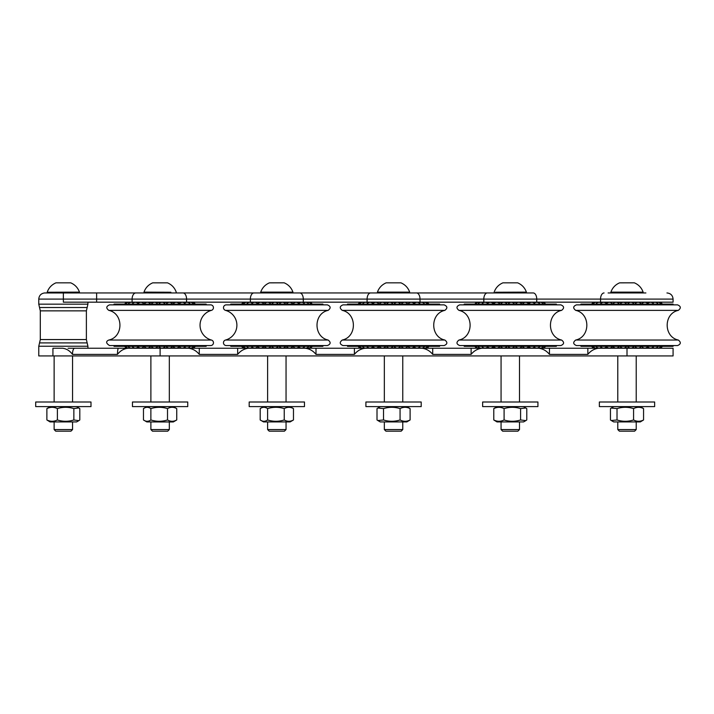 <?xml version="1.0" encoding="UTF-8"?>
<svg xmlns="http://www.w3.org/2000/svg" width="714" height="714" viewBox="0 0 714 714"><rect width="100%" height="100%" fill="white"/><g stroke="black" fill="none" stroke-linecap="round" stroke-linejoin="round"><path stroke-width="1.07" d="M248.302 348.245L237.664 348.245L248.302 348.245C244.036 348.834 240.484 350.877 237.664 354.385C240.484 350.877 244.036 348.834 248.302 348.245L305.351 348.245C309.626 348.834 313.169 350.877 315.999 354.385L354.394 354.385C357.214 350.877 360.757 348.834 365.032 348.245L422.081 348.245C426.347 348.834 429.899 350.877 432.72 354.385L471.115 354.385C473.935 350.877 477.487 348.834 481.754 348.245L538.802 348.245C543.077 348.834 546.621 350.877 549.45 354.385L587.845 354.385C590.665 350.877 594.209 348.834 598.484 348.245L673.079 348.245L673.079 355.929L38.77 355.929L38.77 346.245L87.92 346.245L87.92 348.245L68.026 348.245L118.506 348.245L87.92 348.245M199.268 354.385C196.448 350.877 192.896 348.834 188.63 348.245C192.896 348.834 196.448 350.877 199.268 354.385L199.268 348.245L237.664 348.245L237.664 354.385L199.268 354.385M118.506 348.245L127.868 348.245L118.506 348.245A6.14 1.035 -90 0 0 117.471 354.385L72.489 354.385L117.471 354.385C120.238 350.815 123.7 348.762 127.868 348.245L199.268 348.245M74.613 348.245A6.14 2.124 -90 0 0 72.489 354.385C69.847 350.815 66.589 348.762 62.707 348.245L52.934 348.245L62.707 348.245M305.351 348.245L365.032 348.245L354.394 348.245L354.394 354.385M422.081 348.245L481.754 348.245M538.802 348.245L598.484 348.245L587.845 348.245L587.845 354.385M673.079 345.558L673.079 346.326L580.928 346.326L580.928 345.558M576.448 345.558C573.065 344.13 572.815 342.292 575.716 340.034L678.3 340.034C681.192 342.292 680.951 344.13 677.568 345.558L576.519 345.558M678.3 340.034C663.484 336.946 663.476 313.473 678.3 310.376C681.192 308.127 680.951 306.279 677.568 304.86L576.519 304.86M673.079 304.86L580.928 304.86L580.928 304.093L673.079 304.093L673.079 304.86M556.358 345.558L556.358 346.326L464.207 346.326L464.207 345.558M458.986 340.034L561.579 340.034C564.471 342.292 564.23 344.13 560.847 345.558L459.718 345.558C456.335 344.13 456.094 342.292 458.986 340.034C473.801 336.946 473.81 313.464 458.986 310.376C456.094 308.127 456.335 306.279 459.718 304.86L560.847 304.86C564.23 306.279 564.471 308.127 561.579 310.376L458.986 310.376M464.207 304.86L464.207 304.093L556.358 304.093L556.358 304.86L495.9 304.86M398.287 431.185L401.161 431.185L402.767 429.569L384.337 429.569L385.953 431.185L398.287 431.185M421.198 406.605L365.907 406.605L365.907 402L421.198 402L421.198 406.605M377.876 408.033L380.276 406.65L406.837 406.65L410.104 408.604L410.104 419.966L406.837 421.929L380.276 421.929L377.876 420.537L383.516 419.966L383.516 408.604L377.876 408.033L377.01 408.604L377.01 419.966L377.876 420.537M410.104 408.604C406.757 406.873 403.41 406.873 400.063 408.604L400.063 419.966C403.41 421.706 406.757 421.706 410.104 419.966M383.516 419.966C389.032 421.706 394.547 421.706 400.063 419.966M400.063 408.604C394.547 406.873 389.032 406.873 383.516 408.604M380.276 421.929L406.837 421.929M55.746 431.185L70.945 431.185L72.56 429.569L54.13 429.569L55.746 431.185M44.527 292.954L71.819 292.954M90.526 406.605L35.7 406.605L35.7 402L90.99 402L90.99 406.605L90.526 406.605M46.883 408.604L50.069 406.65L76.621 406.65L79.807 408.604L79.807 419.966L78.799 420.671L73.854 419.966L73.854 408.604C68.365 406.873 62.877 406.873 57.388 408.604C53.889 406.873 50.382 406.873 46.883 408.604L46.883 419.966C50.382 421.706 53.889 421.706 57.388 419.966L57.388 408.604M78.799 407.908L73.854 408.604M78.799 420.671L76.621 421.929L50.069 421.929L46.883 419.966M57.388 419.966C62.877 421.706 68.365 421.706 73.854 419.966M50.069 421.929L76.621 421.929M281.905 431.185L284.431 431.185L286.046 429.569L267.616 429.569L269.232 431.185L281.905 431.185M304.476 406.605L249.186 406.605L249.186 402L304.476 402L304.476 406.605M260.191 408.604L263.546 406.65L290.107 406.65L293.472 408.604L293.472 419.966L290.107 421.929L263.546 421.929L260.191 419.966C262.663 421.706 265.135 421.706 267.598 419.966L267.598 408.604C265.135 406.873 262.663 406.873 260.191 408.604L260.191 419.966M293.472 408.604C290.393 406.873 287.314 406.873 284.243 408.604L284.243 419.966C287.314 421.706 290.393 421.706 293.472 419.966M267.598 419.966C273.15 421.706 278.692 421.706 284.243 419.966M284.243 408.604C278.692 406.873 273.15 406.873 267.598 408.604M263.546 421.929L290.107 421.929M152.501 431.185L167.71 431.185L169.316 429.569L150.886 429.569L152.501 431.185M133.402 406.605L132.456 406.605L132.456 402L187.746 402L187.746 406.605L133.402 406.605M143.469 408.604L146.825 406.65L173.359 406.65L176.742 408.604C173.663 406.873 170.592 406.873 167.513 408.604C161.971 406.873 156.42 406.873 150.877 408.604C148.405 406.873 145.942 406.873 143.469 408.604L143.469 419.966L146.825 421.929L173.234 421.965L159.517 421.965M143.469 419.966C145.942 421.706 148.405 421.706 150.877 419.966C156.42 421.706 161.971 421.706 167.513 419.966C170.592 421.706 173.663 421.706 176.742 419.966L173.386 421.929L146.825 421.929M150.877 408.604L150.877 419.966M176.742 408.604L176.742 419.966M167.513 408.604L167.513 419.966M439.628 345.558L439.628 346.326L347.477 346.326L347.477 345.558M342.997 345.558C339.614 344.13 339.364 342.292 342.265 340.034L444.849 340.034C447.74 342.292 447.499 344.13 444.117 345.558L343.086 345.558M444.849 340.034C430.033 336.946 430.033 313.473 444.849 310.376C447.74 308.127 447.499 306.279 444.117 304.86L343.086 304.86M439.628 304.86L347.477 304.86L347.477 304.093L439.628 304.093L439.628 304.86M206.176 345.558L206.176 346.326L114.026 346.326L114.026 345.558M109.545 304.86L210.666 304.86A2.811 2.811 0 0 1 211.398 310.376A15.36 15.36 0 0 0 211.398 340.034A2.811 2.811 0 0 1 210.666 345.558L109.545 345.558C105.94 343.264 105.699 341.426 108.814 340.034C123.629 336.946 123.629 313.473 108.814 310.376C105.913 308.127 106.163 306.279 109.545 304.86L114.026 304.86L114.026 304.093L206.176 304.093L206.176 304.86M145.049 302.174L146.227 302.477M148.432 302.477L153.403 302.477M155.598 302.477L160.882 302.477M163.078 302.477L168.254 302.477M170.45 302.477L175.135 302.477M175.135 347.941L170.45 347.941M168.254 347.941L163.078 347.941M160.882 347.941L155.598 347.941M153.403 347.941L148.432 347.941M146.227 347.941L145.049 348.245M322.906 345.558L322.906 346.326L230.756 346.326L230.756 345.558M225.535 340.034L328.128 340.034C331.019 342.292 330.778 344.13 327.396 345.558L226.267 345.558A2.811 2.811 0 0 1 225.535 340.034A15.36 15.36 0 0 0 225.535 310.376A2.811 2.811 0 0 1 226.267 304.86L327.396 304.86L322.906 304.86L322.906 304.093L230.756 304.093L230.756 304.86M291.883 302.174L290.705 302.477M261.806 302.477L266.483 302.477M268.678 302.477L273.855 302.477M276.05 302.477L281.334 302.477M283.529 302.477L288.51 302.477M291.883 348.245L290.705 347.941M288.51 347.941L283.529 347.941M281.334 347.941L276.05 347.941M273.855 347.941L268.678 347.941M266.483 347.941L261.806 347.941M408.604 302.174L405.65 302.477M378.5 302.174L381.392 302.477M383.588 302.477L388.675 302.477M390.87 302.477L396.163 302.477M398.358 302.477L403.455 302.477M408.604 348.245L405.65 347.941M403.455 347.941L398.358 347.941M396.163 347.941L390.87 347.941M388.675 347.941L383.588 347.941M381.392 347.941L378.197 347.941L378.197 347.209M63.35 292.972L63.35 299.095L38.77 299.095C39.074 295.578 40.966 293.534 44.455 292.972L82.235 292.954M536.741 302.174L536.741 299.095L673.079 299.095L673.079 302.174L63.35 302.174L63.35 299.095L536.741 299.095A6.14 3.525 90 0 0 533.215 292.954L67.491 292.954M374.663 292.954L412.451 292.954M491.393 292.954L529.172 292.954M645.893 292.954L608.114 292.954M497.819 302.477L502.736 302.477M504.932 302.477L510.198 302.477M512.402 302.477L517.605 302.477M519.801 302.477L524.558 302.477M524.558 347.941L519.801 347.941M517.605 347.941L512.402 347.941M510.198 347.941L504.932 347.941M502.736 347.941L497.819 347.941M495.623 347.941L494.927 347.638M502.683 431.185L517.882 431.185L519.497 429.569L501.067 429.569L502.683 431.185M537.928 406.605L482.637 406.605L482.637 402L537.928 402L537.928 406.605M504.093 408.604C500.657 406.873 497.221 406.873 493.785 408.604L496.998 406.65L523.558 406.65L526.78 408.604L526.78 419.966L525.834 420.617L520.586 419.966L520.586 408.604C515.089 406.873 509.591 406.873 504.093 408.604L504.093 419.966C509.591 421.706 515.089 421.706 520.586 419.966M493.785 408.604L493.785 419.966C497.221 421.706 500.657 421.706 504.093 419.966M525.834 407.962L520.586 408.604M525.834 420.617L523.558 421.929L496.998 421.929L493.785 419.966M496.998 421.929L523.558 421.929M639.208 302.477L642.056 302.174M611.952 302.174L614.95 302.477M617.146 302.477L622.242 302.477M624.438 302.477L629.73 302.477M631.926 302.477L637.013 302.477M642.056 348.245L639.208 347.941M637.013 347.941L631.926 347.941M629.73 347.941L624.438 347.941M622.242 347.941L617.146 347.941M614.95 347.941L611.648 347.941L611.648 347.299M631.756 431.185L634.612 431.185L636.219 429.569L617.788 429.569L619.404 431.185L631.756 431.185M654.649 406.605L599.358 406.605L599.358 402L654.649 402L654.649 406.605M611.3 408.051L613.728 406.65L640.288 406.65L643.564 408.604L643.564 419.966L640.288 421.929L613.728 421.929L611.3 420.528L617.021 419.966L617.021 408.604L611.3 408.051L610.452 408.604L610.452 419.966L611.3 420.528M643.564 408.604C640.235 406.873 636.906 406.873 633.577 408.604L633.577 419.966C636.906 421.706 640.235 421.706 643.564 419.966M617.021 419.966C622.537 421.706 628.052 421.706 633.577 419.966M633.577 408.604C628.052 406.873 622.537 406.873 617.021 408.604M613.728 421.929L640.288 421.929M627.008 348.245L627.008 355.929M160.106 348.245L160.106 355.929M52.934 348.245L52.934 355.929M549.45 354.385L549.45 348.245M471.115 354.385L471.115 348.245M432.72 354.385L432.72 348.245M315.999 354.385L315.999 348.245M678.3 310.376L575.716 310.376C572.815 308.127 573.065 306.279 576.448 304.86M409.167 292.954L377.947 292.954M409.657 292.249L377.438 292.124L409.675 292.124L409.3 292.874M409.675 292.124C408.105 287.76 405.186 284.663 400.929 282.833L386.185 282.833C381.928 284.663 379.009 287.76 377.438 292.124M78.951 292.954L47.74 292.954M47.74 292.249L79.468 292.124L47.74 292.249M79.468 292.124C77.888 287.76 74.979 284.663 70.713 282.833L55.978 282.833C51.711 284.663 48.802 287.76 47.231 292.124M292.437 292.954L261.226 292.954M292.936 292.249L260.708 292.124L292.945 292.124L292.57 292.874M292.945 292.124C291.374 287.76 288.456 284.663 284.199 282.833L269.464 282.833C265.197 284.663 262.288 287.76 260.708 292.124M175.715 292.954L144.496 292.954M170.851 292.249L143.987 292.124L170.851 292.249M176.224 292.124C174.653 287.76 171.735 284.663 167.478 282.833L152.734 282.833C148.476 284.663 145.558 287.76 143.987 292.124M444.849 310.376L342.265 310.376C339.364 308.127 339.614 306.279 342.997 304.86M38.77 299.095L38.77 304.164L87.92 304.164L87.153 307.511L39.538 307.511L40.305 310.858L86.385 310.858L87.153 307.511M40.305 310.858L40.305 339.552L86.385 339.552L86.385 310.858M40.305 339.552L39.538 342.898L87.153 342.898L87.92 346.245M211.398 340.034L108.814 340.034M211.398 310.376L108.814 310.376M328.128 340.034C313.312 336.946 313.303 313.473 328.128 310.376L225.535 310.376M132.099 302.174L132.099 299.095A6.14 3.731 -90 0 1 135.838 292.954M96.631 302.174L96.631 292.954M186.568 302.174L186.568 299.095A6.14 3.525 -90 0 0 183.034 292.954M250.364 302.174L250.364 299.095A6.14 3.525 -90 0 1 253.898 292.954M299.764 292.954A6.14 3.525 90 0 1 303.289 299.095L303.289 302.174M367.094 302.174L367.094 299.095A6.14 3.525 -90 0 1 370.62 292.954M416.485 292.954A6.14 3.525 90 0 1 420.019 299.095L420.019 302.174M483.815 302.174L483.815 299.095A6.14 3.525 -90 0 1 487.35 292.954M600.545 302.174L600.545 299.095A6.14 3.525 -90 0 1 604.071 292.954M525.888 292.954L494.668 292.954M495.534 292.249L526.396 292.124L495.534 292.249M526.396 292.124C524.826 287.76 521.907 284.663 517.65 282.833L502.915 282.833C498.649 284.663 495.73 287.76 494.159 292.124M642.618 292.954L611.398 292.954M643.109 292.249L610.889 292.124L643.127 292.124L642.752 292.874M643.127 292.124C641.556 287.76 638.637 284.663 634.371 282.833L619.636 282.833C615.379 284.663 612.46 287.76 610.889 292.124M54.13 355.929L54.13 402M72.56 355.929L72.56 402M575.716 340.034C590.532 336.946 590.532 313.473 575.716 310.376M658.567 348.048A3.659 3.659 0 0 0 662.351 346.326M662.351 304.084A3.659 3.659 0 0 0 658.567 302.361M656.452 347.798A3.659 3.659 0 0 0 661.066 346.326M661.066 304.093A3.659 3.659 0 0 0 656.452 302.62M652.748 347.352A3.659 3.659 0 0 0 658.121 346.326M658.121 304.093A3.659 3.659 0 0 0 652.748 303.066M647.66 346.727A3.659 3.659 0 0 0 653.658 346.326M653.658 304.093A3.659 3.659 0 0 0 647.66 303.691M641.654 346.326A3.659 3.659 0 0 0 647.937 346.326M647.937 304.093A3.659 3.659 0 0 0 641.654 304.093M634.969 346.326A3.659 3.659 0 0 0 641.252 346.326M641.252 304.093A3.659 3.659 0 0 0 634.969 304.093M627.686 346.326A3.659 3.659 0 0 0 633.97 346.326M633.97 304.093A3.659 3.659 0 0 0 627.686 304.093M620.198 346.326A3.659 3.659 0 0 0 626.481 346.326M626.481 304.093A3.659 3.659 0 0 0 620.198 304.093M612.907 346.326A3.659 3.659 0 0 0 619.19 346.326M619.19 304.093A3.659 3.659 0 0 0 612.907 304.093M606.213 346.326A3.659 3.659 0 0 0 612.487 346.326M612.487 304.093A3.659 3.659 0 0 0 606.213 304.093M600.465 346.326A3.659 3.659 0 0 0 606.472 346.709M606.472 303.7A3.659 3.659 0 0 0 600.465 304.093M595.976 346.326A3.659 3.659 0 0 0 601.358 347.334M601.358 303.075A3.659 3.659 0 0 0 595.976 304.093M592.995 346.326A3.659 3.659 0 0 0 597.618 347.789M597.618 302.629A3.659 3.659 0 0 0 592.995 304.093M591.674 346.326A3.659 3.659 0 0 0 595.476 348.048M595.476 302.37A3.659 3.659 0 0 0 591.674 304.084M595.021 348.102A3.659 3.659 0 0 0 595.681 348.084M595.681 302.334A3.659 3.659 0 0 0 595.021 302.317M596.743 348.057A3.659 3.659 0 0 0 598.234 348.004M598.234 302.415A3.659 3.659 0 0 0 596.743 302.361M600.099 347.968A3.659 3.659 0 0 0 602.348 347.888M602.348 302.531A3.659 3.659 0 0 0 600.099 302.441M604.91 347.87A3.659 3.659 0 0 0 607.784 347.754M607.784 302.665A3.659 3.659 0 0 0 604.91 302.549M610.907 347.763A3.659 3.659 0 0 0 611.746 348.039M611.746 302.379A3.659 3.659 0 0 0 610.907 302.656M642.305 347.995A3.659 3.659 0 0 0 643.1 347.691M643.1 302.727A3.659 3.659 0 0 0 642.305 302.424M646.232 347.807A3.659 3.659 0 0 0 649.097 347.816M649.097 302.593A3.659 3.659 0 0 0 646.232 302.602M651.677 347.923A3.659 3.659 0 0 0 653.908 347.95M653.908 302.468A3.659 3.659 0 0 0 651.677 302.495M655.782 348.021A3.659 3.659 0 0 0 657.255 348.048M657.255 302.37A3.659 3.659 0 0 0 655.782 302.397M658.344 348.084A3.659 3.659 0 0 0 658.986 348.102M658.986 302.317A3.659 3.659 0 0 0 658.344 302.334M561.579 340.034C546.754 336.946 546.754 313.473 561.579 310.376M526.405 348.03A3.659 3.659 0 0 0 529.467 347.281M529.467 303.138A3.659 3.659 0 0 0 526.405 302.388M532.403 348.057A3.659 3.659 0 0 0 534.893 347.602M534.893 302.816A3.659 3.659 0 0 0 532.403 302.361M537.223 348.075A3.659 3.659 0 0 0 538.99 347.87M538.99 302.549A3.659 3.659 0 0 0 537.223 302.334M540.578 348.093A3.659 3.659 0 0 0 541.542 348.048M541.542 302.37A3.659 3.659 0 0 0 540.578 302.317M542.301 348.102A3.659 3.659 0 0 0 545.541 346.326M545.541 304.084A3.659 3.659 0 0 0 542.301 302.308M541.248 347.977A3.659 3.659 0 0 0 545.344 346.326M545.344 304.084A3.659 3.659 0 0 0 541.248 302.433M538.517 347.656A3.659 3.659 0 0 0 543.425 346.326M543.425 304.093A3.659 3.659 0 0 0 538.517 302.763M534.268 347.138A3.659 3.659 0 0 0 539.891 346.326M539.891 304.093A3.659 3.659 0 0 0 534.268 303.28M528.717 346.451A3.659 3.659 0 0 0 534.92 346.326M534.92 304.093A3.659 3.659 0 0 0 528.717 303.968M522.523 346.326A3.659 3.659 0 0 0 528.797 346.326M528.797 304.093A3.659 3.659 0 0 0 522.523 304.093M515.57 346.326A3.659 3.659 0 0 0 521.845 346.326M521.845 304.093A3.659 3.659 0 0 0 515.57 304.093M508.163 346.326A3.659 3.659 0 0 0 514.437 346.326M514.437 304.093A3.659 3.659 0 0 0 508.163 304.093M500.701 346.326A3.659 3.659 0 0 0 506.976 346.326M506.976 304.093A3.659 3.659 0 0 0 500.701 304.093M493.579 346.326A3.659 3.659 0 0 0 499.862 346.326M499.862 304.093A3.659 3.659 0 0 0 493.579 304.093M487.198 346.326A3.659 3.659 0 0 0 493.481 346.326M493.481 304.093A3.659 3.659 0 0 0 487.198 304.093M481.888 346.326A3.659 3.659 0 0 0 487.689 346.968M487.689 303.45A3.659 3.659 0 0 0 481.888 304.093M477.943 346.326A3.659 3.659 0 0 0 483.057 347.531M483.057 302.888A3.659 3.659 0 0 0 477.943 304.093M475.569 346.326A3.659 3.659 0 0 0 479.897 347.905M479.897 302.504A3.659 3.659 0 0 0 475.569 304.093M474.899 346.326A3.659 3.659 0 0 0 478.371 348.093M478.371 302.325A3.659 3.659 0 0 0 474.899 304.084M478.907 348.102A3.659 3.659 0 0 0 480.094 347.968M480.094 302.441A3.659 3.659 0 0 0 478.907 302.317M481.468 348.084A3.659 3.659 0 0 0 483.44 347.745M483.44 302.674A3.659 3.659 0 0 0 481.468 302.325M485.582 348.066A3.659 3.659 0 0 0 488.233 347.441M488.233 302.977A3.659 3.659 0 0 0 485.582 302.352M491.027 348.039A3.659 3.659 0 0 0 494.222 347.12M494.222 303.298A3.659 3.659 0 0 0 491.027 302.37M377.813 292.874L377.447 292.249M386.185 282.833L400.929 282.833M384.337 421.965L384.337 429.569M402.767 421.965L402.767 429.569M79.084 292.874L79.45 292.249M47.606 292.874L47.24 292.249M55.978 282.833L70.713 282.833M54.13 421.965L54.13 429.569M72.56 421.965L72.56 429.569M261.092 292.874L260.726 292.249M269.464 282.833L284.145 282.815L269.624 282.86M267.616 421.965L267.616 429.569M286.046 421.965L286.046 429.569M175.849 292.874L176.206 292.249M144.362 292.874L143.996 292.249M167.478 282.833L152.734 282.833M152.903 282.86L167.308 282.86M150.886 421.965L150.886 429.569M169.316 421.965L169.316 429.569M342.265 340.034C357.08 336.946 357.08 313.473 342.265 310.376M425.098 348.048A3.659 3.659 0 0 0 428.891 346.326M428.891 304.084A3.659 3.659 0 0 0 425.098 302.37M422.956 347.789A3.659 3.659 0 0 0 427.579 346.326M427.579 304.093A3.659 3.659 0 0 0 422.956 302.62M419.225 347.343A3.659 3.659 0 0 0 424.607 346.326M424.607 304.093A3.659 3.659 0 0 0 419.225 303.075M414.12 346.718A3.659 3.659 0 0 0 420.127 346.326M420.127 304.093A3.659 3.659 0 0 0 414.12 303.7M408.105 346.326A3.659 3.659 0 0 0 414.388 346.326M414.388 304.093A3.659 3.659 0 0 0 408.105 304.093M401.411 346.326A3.659 3.659 0 0 0 407.694 346.326M407.694 304.093A3.659 3.659 0 0 0 401.411 304.093M394.119 346.326A3.659 3.659 0 0 0 400.402 346.326M400.402 304.093A3.659 3.659 0 0 0 394.119 304.093M386.631 346.326A3.659 3.659 0 0 0 392.914 346.326M392.914 304.093A3.659 3.659 0 0 0 386.631 304.093M379.348 346.326A3.659 3.659 0 0 0 385.631 346.326M385.631 304.093A3.659 3.659 0 0 0 379.348 304.093M372.663 346.326A3.659 3.659 0 0 0 378.938 346.326M378.938 304.093A3.659 3.659 0 0 0 372.663 304.093M366.934 346.326A3.659 3.659 0 0 0 372.931 346.718M372.931 303.691A3.659 3.659 0 0 0 366.934 304.093M362.462 346.326A3.659 3.659 0 0 0 367.835 347.343M367.835 303.066A3.659 3.659 0 0 0 362.462 304.093M359.508 346.326A3.659 3.659 0 0 0 364.122 347.798M364.122 302.62A3.659 3.659 0 0 0 359.508 304.093M358.214 346.326A3.659 3.659 0 0 0 361.998 348.048M361.998 302.361A3.659 3.659 0 0 0 358.214 304.084M361.579 348.102A3.659 3.659 0 0 0 362.221 348.084M362.221 302.334A3.659 3.659 0 0 0 361.579 302.317M363.301 348.048A3.659 3.659 0 0 0 364.783 348.013M364.783 302.406A3.659 3.659 0 0 0 363.301 302.37M366.657 347.95A3.659 3.659 0 0 0 368.888 347.914M368.888 302.504A3.659 3.659 0 0 0 366.657 302.459M371.458 347.834A3.659 3.659 0 0 0 374.323 347.798M374.323 302.62A3.659 3.659 0 0 0 371.458 302.584M377.456 347.709A3.659 3.659 0 0 0 378.268 348.004M378.268 302.406A3.659 3.659 0 0 0 377.456 302.709M408.827 348.03A3.659 3.659 0 0 0 409.657 347.745M409.657 302.674A3.659 3.659 0 0 0 408.827 302.388M412.781 347.772A3.659 3.659 0 0 0 415.655 347.852M415.655 302.558A3.659 3.659 0 0 0 412.781 302.647M418.217 347.897A3.659 3.659 0 0 0 420.457 347.968M420.457 302.45A3.659 3.659 0 0 0 418.217 302.522M422.331 348.004A3.659 3.659 0 0 0 423.813 348.057M423.813 302.361A3.659 3.659 0 0 0 422.331 302.406M424.884 348.084A3.659 3.659 0 0 0 425.535 348.102M425.535 302.317A3.659 3.659 0 0 0 424.884 302.334M38.77 304.164L39.538 307.511M86.385 339.552L87.153 342.898M39.538 342.898L38.77 346.245M124.709 346.326A3.659 3.659 0 0 0 128.288 348.084M128.288 302.334A3.659 3.659 0 0 0 124.709 304.084M128.145 304.093A3.659 3.659 0 0 1 133.339 302.941A3.659 3.659 0 0 0 130.002 302.54A3.659 3.659 0 0 0 125.584 304.093M191.281 302.415A3.659 3.659 0 0 1 195.279 304.084A3.659 3.659 0 0 0 191.281 302.415A3.659 3.659 0 0 0 188.728 302.718A3.659 3.659 0 0 1 193.556 304.093M191.281 348.004A3.659 3.659 0 0 0 195.279 346.326M188.728 347.7A3.659 3.659 0 0 0 193.556 346.326M184.649 347.2A3.659 3.659 0 0 0 190.192 346.326M190.192 304.093A3.659 3.659 0 0 0 184.649 303.209M179.232 346.54A3.659 3.659 0 0 0 185.381 346.326M185.381 304.093A3.659 3.659 0 0 0 179.232 303.878M173.091 346.326A3.659 3.659 0 0 0 179.375 346.326M179.375 304.093A3.659 3.659 0 0 0 173.091 304.093M166.219 346.326A3.659 3.659 0 0 0 172.493 346.326M172.493 304.093A3.659 3.659 0 0 0 166.219 304.093M158.838 346.326A3.659 3.659 0 0 0 165.121 346.326M165.121 304.093A3.659 3.659 0 0 0 158.838 304.093M151.368 346.326A3.659 3.659 0 0 0 157.642 346.326M157.642 304.093A3.659 3.659 0 0 0 151.368 304.093M144.192 346.326A3.659 3.659 0 0 0 150.467 346.326M150.467 304.093A3.659 3.659 0 0 0 144.192 304.093M137.704 346.326A3.659 3.659 0 0 0 143.987 346.326M143.987 304.093A3.659 3.659 0 0 0 137.704 304.093M132.26 346.326A3.659 3.659 0 0 0 138.123 346.888M138.123 303.521A3.659 3.659 0 0 0 132.26 304.093M128.145 346.326A3.659 3.659 0 0 0 133.339 347.477M125.584 346.326A3.659 3.659 0 0 0 130.002 347.879M144.746 347.941L144.746 347.04M144.746 303.379L144.746 302.477M328.128 310.376C331.019 308.127 330.778 306.279 327.396 304.86M304.673 346.326A3.659 3.659 0 0 1 298.818 346.888A3.659 3.659 0 0 0 303.593 347.477A3.659 3.659 0 0 0 306.931 347.879A3.659 3.659 0 0 0 308.644 348.084A3.659 3.659 0 0 0 312.223 346.326M312.223 304.084A3.659 3.659 0 0 0 308.644 302.334A3.659 3.659 0 0 0 306.931 302.54A3.659 3.659 0 0 1 311.349 304.093M306.931 347.879A3.659 3.659 0 0 0 311.349 346.326M303.593 347.477A3.659 3.659 0 0 0 308.796 346.326M308.796 304.093A3.659 3.659 0 0 0 303.593 302.941A3.659 3.659 0 0 0 298.818 303.521A3.659 3.659 0 0 1 304.673 304.093M292.954 346.326A3.659 3.659 0 0 0 299.228 346.326M299.228 304.093A3.659 3.659 0 0 0 292.954 304.093M286.466 346.326A3.659 3.659 0 0 0 292.749 346.326M292.749 304.093A3.659 3.659 0 0 0 286.466 304.093M279.29 346.326A3.659 3.659 0 0 0 285.573 346.326M285.573 304.093A3.659 3.659 0 0 0 279.29 304.093M271.811 346.326A3.659 3.659 0 0 0 278.094 346.326M278.094 304.093A3.659 3.659 0 0 0 271.811 304.093M264.439 346.326A3.659 3.659 0 0 0 270.722 346.326M270.722 304.093A3.659 3.659 0 0 0 264.439 304.093M257.567 346.326A3.659 3.659 0 0 0 263.841 346.326M263.841 304.093A3.659 3.659 0 0 0 257.567 304.093M251.56 346.326A3.659 3.659 0 0 0 257.7 346.54M257.7 303.878A3.659 3.659 0 0 0 251.56 304.093M246.741 346.326A3.659 3.659 0 0 0 252.292 347.2A3.659 3.659 0 0 1 248.204 347.7A3.659 3.659 0 0 1 243.385 346.326M252.292 303.209A3.659 3.659 0 0 0 246.741 304.093M248.204 302.718A3.659 3.659 0 0 0 243.385 304.093M241.653 346.326A3.659 3.659 0 0 0 245.661 348.004M245.661 302.415A3.659 3.659 0 0 0 241.653 304.084M292.187 347.941L292.187 347.04M292.187 303.379L292.187 302.477M408.917 347.941L408.917 347.263M408.917 303.147L408.917 302.477M378.197 303.2L378.197 302.477M87.92 302.174L87.92 304.164M673.079 299.095C672.722 295.364 670.669 293.32 666.938 292.954M526.022 292.874L526.388 292.249M494.543 292.874L494.177 292.249M502.915 282.833L517.65 282.833M501.067 355.929L501.067 402M519.497 355.929L519.497 402M501.067 421.965L501.067 429.569M519.497 421.965L519.497 429.569M642.368 347.941L642.368 347.183M642.368 303.236L642.368 302.477M611.648 303.12L611.648 302.477M611.264 292.874L610.898 292.249M619.636 282.833L634.318 282.815L619.806 282.86M617.788 355.929L617.788 402M636.219 355.929L636.219 402M617.788 421.965L617.788 429.569M636.219 421.965L636.219 429.569M267.616 355.929L267.616 402M286.046 355.929L286.046 402M150.886 355.929L150.886 402M169.316 355.929L169.316 402M384.337 355.929L384.337 402M402.767 355.929L402.767 402"/></g></svg>
